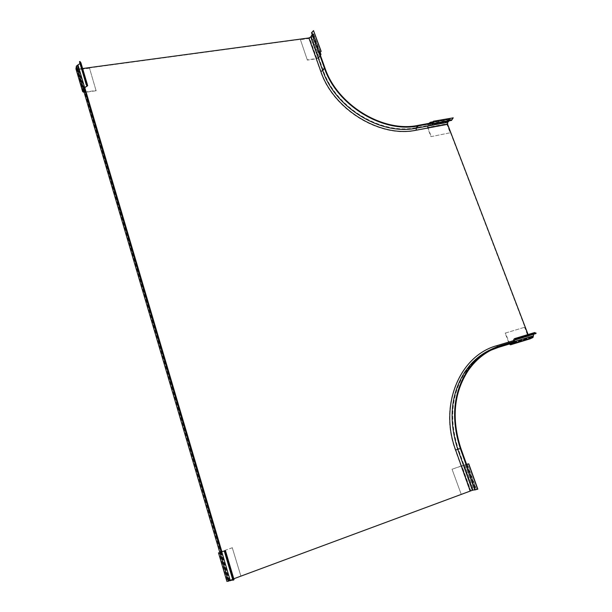 <?xml version="1.0" encoding="UTF-8"?>
<svg xmlns="http://www.w3.org/2000/svg" width="612" height="612" viewBox="0 0 612 612"><rect width="100%" height="100%" fill="white"/><g stroke="black" fill="none" stroke-linecap="round" stroke-linejoin="round"><path stroke-width="0.46" stroke-dasharray="3.06 2.29" d="M510.561 344.158L530.084 338.214L533.366 336.638L534.077 332.729M513.751 342.605L533.366 336.638M505.129 333.142L524.912 327.183L505.129 333.142L509.375 344.043M535.997 333.548L534.857 333.104L533.649 334.259M530.107 338.834L528.408 337.25L524.614 327.328M524.912 327.183L528.714 337.105L530.084 338.214M509.75 343.929L505.42 332.989M509.207 343.026L528.714 337.105M429.792 123.219L427.872 125.292L447.181 121.712L449.812 118.965L451.518 120.411M430.412 122.545L449.812 118.965M430.955 136.66L450.493 132.72L430.955 136.66L427.528 127.579L427.681 124.779L428.989 123.364M450.493 132.72L447.051 123.731L447.181 121.712M452.926 117.649L451.465 119.853L449.667 118.72L446.989 121.207L446.814 123.984L450.248 132.965M427.872 125.292L427.765 127.327L447.051 123.731M427.765 127.327L431.192 136.407M240.891 576.076L232.277 547.748L240.891 576.076L227.572 581.148L219.142 552.537L227.588 581.148L234.036 579.61M220.817 552.208L229.324 581.033M232.904 580.23L233.363 579.862L232.828 579.969M226.907 581.4L240.723 576.091M219.731 552.261L232.438 547.717M220.542 551.97L228.965 580.505M232.277 547.748L219.723 552.238M466.566 464.324L464.103 465.013L473.015 490.005L476.182 489.309L474.782 489.937M467.193 464.148L476.182 489.309M452.046 469.236L461.203 494.274L452.046 469.236L466.551 464.286M461.203 494.274L473.015 490.005M477.827 489.164L473.558 489.807L460.92 494.343M464.103 465.013L461.907 465.732L470.804 490.717M461.907 465.732L452.322 469.159M320.267 54.912L318.722 57.467L311.47 37.133L313.359 33.828L311.738 33.369M320.665 54.261L313.359 33.828M307.369 60.098L300.324 39.39L307.369 60.098L316.679 58.744L319.25 57.39L320.443 55.409M313.78 30.768L312.059 32.597L313.65 34.035L311.998 37.064L309.45 38.441L300.155 39.696M300.324 39.39L309.618 38.135L311.47 37.133M318.722 57.467L316.855 58.454L307.545 59.8M316.855 58.454L309.618 38.135M83.293 91.548L76.592 68.819L77.143 65.362L80.922 62.799M83.89 88.212L77.143 65.362M96.107 90.775L89.444 67.909L96.107 90.775L84.15 92.466M89.444 67.909L78.16 69.439L76.592 68.819M75.949 68.904L78.106 69.753L89.39 68.223M79.445 61.72L80.287 62.891L79.973 63.526M84.058 92.144L84.854 92.114L78.16 69.439M84.854 92.114L96.168 90.469M449.139 120.855L449.721 119.539L447.548 121.796L447.372 124.573L528.355 336.172L529.961 337.763L532.945 336.393L532.723 335.827L529.824 337.181L528.087 334.542M431.123 123.517L449.912 120.044M430.718 123.043L449.721 119.539M320.022 54.239L312.847 34.157L311.301 36.881L308.754 38.25L79.223 69.294L230.089 580.092L469.909 491.046L475.562 489.501L466.581 464.378M319.418 54.086L312.327 34.226L312.847 34.157M82.62 68.521L79.277 68.972L77.701 68.391L78.168 65.507L77.525 65.591L77.074 68.445L79.223 69.294M221.904 551.833L230.25 580.077L228.857 580.719L230.319 580.62L228.2 580.972L230.089 580.092M77.701 68.391L228.857 580.719M78.168 65.507L84.8 87.952M221.819 551.863L230.319 580.62M77.525 65.591L84.181 88.143M221.139 552.101L229.638 580.88M513.667 342.253L532.945 336.393M497.51 346.622L530 337.151M513.567 341.649L532.723 335.827M474.728 489.768L475.562 489.501M466.046 464.584L475.019 489.699M500.8 345.52L490.296 349.834M230.25 580.077L233.784 578.768M508.916 343.171L528.408 337.25M427.681 124.779L446.989 121.207M427.528 127.579L446.814 123.984M429.769 122.515L449.147 118.942M433.25 122.324L450.371 119.164M220.389 552.001L228.804 580.52M464.638 464.822L473.558 489.807M461.632 465.808L470.521 490.778M467.186 464.11L476.167 489.233M467.048 464.37L476.014 489.439M316.679 58.744L309.45 38.441M319.25 57.39L311.998 37.064M320.841 54.751L313.551 34.349M319.778 52.334L313.03 33.469M84.8 92.42L78.106 69.753M418.157 125.361L416.106 127.633L447.548 121.796M311.301 36.881L323.266 70.418C335.514 107.452 381.261 135.183 416.106 127.633L415.969 130.44C380.22 138.243 333.226 109.793 320.68 71.765L323.266 70.418L324.888 67.84M320.68 71.765L308.754 38.25M415.969 130.44L447.372 124.573M79.277 68.972L84.877 87.929M77.074 68.445L83.515 90.301M219.777 552.414L228.2 580.972M497.61 347.241L496.592 345.795L528.355 336.172M496.592 345.795C459.864 355.626 438.483 404.846 455.343 450.126L469.909 491.046M513.162 342.888L530.244 337.694M513.537 340.609L528.653 336.026M455.343 450.126L458.334 449.116L472.946 490.074M490.694 350.324C480.734 354.983 472.418 362.105 465.747 371.691C451.373 393.921 448.902 419.733 458.334 449.116L460.844 448.321M510.5 344.786L530.023 338.841M515.182 339.056L534.857 333.104M510.592 344.143L529.862 338.275M432.592 123.915L432.087 124.014M449.667 118.72L433.395 121.719M451.465 119.853L432.462 123.372M224.818 551.007L233.363 579.862M476.388 489.195L467.469 464.24M475.409 489.814L466.382 464.554M320.084 52.028L313.65 34.035M319.38 53.099L312.059 32.597M87.455 84.854L87.707 85.695M80.287 62.891L86.858 85.076M76.584 68.842L83.286 91.571M498.16 347.432L529.961 337.763M490.763 349.59L498.023 346.843L529.824 337.181M491.329 349.995C481.078 354.623 472.548 361.86 465.747 371.691L468.218 370.52"/><path stroke-width="0.92" d="M509.375 344.043L510.5 344.786L513.399 343.447L515.182 339.056L516.291 339.515L516.352 339.002L515.052 338.474C513.697 338.765 513.261 340.142 513.751 342.605L510.561 344.158L509.75 343.929M516.352 339.002L536.051 333.043L535.997 333.548L516.291 339.515M534.077 332.729L536.051 333.043M533.649 334.259L532.998 337.48L530.107 338.834M428.989 123.364L430.274 122.293L432.034 123.448L433.441 121.237L432.087 124.014L430.412 122.545L429.792 123.219M432.592 123.915L451.518 120.411L453.24 117.841L433.441 121.237M433.747 121.428L453.24 117.841M219.723 552.238L225.468 550.716L219.731 552.261M224.918 551.029L233.509 580.046L232.904 580.23L224.321 551.228M225.491 550.777L234.036 579.61L233.509 580.046M232.828 579.969L226.907 581.4L218.476 552.774M219.846 552.506L228.337 581.308L219.853 552.506M466.551 464.286L468.761 463.827L466.566 464.324M474.782 489.937L477.827 489.164L468.761 463.827M468.578 463.911L477.651 489.263M320.443 55.409L320.956 54.453L319.38 53.099L321.139 51.316L318.837 53.252L320.665 54.261L320.267 54.912M320.887 51.163L313.528 30.6L321.139 51.316M311.738 33.369L311.516 32.75L313.528 30.6M84.15 92.466L82.651 91.639L83.14 88.885L87.072 85.795L86.238 84.686L86.743 84.402L87.707 85.695L83.89 88.212L83.286 91.571L84.058 92.144M87.455 84.854L80.922 62.799L79.942 61.437L79.445 61.72L86.238 84.686M86.743 84.402L79.942 61.437M79.973 63.526L76.401 66.05L75.949 68.904L82.651 91.639M83.133 88.901L76.401 66.058L83.14 88.885M447.724 122.324L447.617 124.32L416.198 130.188L416.275 128.168L447.724 122.324L449.139 120.855M418.348 125.881C383.112 133.5 336.776 105.394 324.36 67.917L322.723 70.525C335.062 107.842 381.169 135.787 416.275 128.168L418.348 125.881L431.123 123.517M320.022 54.239L324.888 67.84C337.212 105.027 383.181 132.911 418.157 125.361L430.718 123.043M324.36 67.917L319.418 54.086M416.198 130.188C380.435 137.991 333.418 109.525 320.864 71.482L308.922 37.952L310.758 36.98L312.151 34.532M320.864 71.482L322.723 70.525L310.758 36.98M308.922 37.952L82.62 68.521M84.8 87.952L221.819 551.863M84.181 88.143L221.139 552.101M466.581 464.378L460.844 448.321C451.342 418.784 453.798 392.85 468.218 370.52C476.74 358.372 487.672 350.225 501.014 346.101L513.667 342.253M490.296 349.834C482.378 353.537 475.44 358.854 469.488 365.777L465.158 371.453L467.644 370.268C476.251 357.943 487.297 349.697 500.8 345.52L513.567 341.649M465.158 371.453C450.753 393.83 448.29 419.778 457.776 449.307L472.38 490.281L474.728 489.768M467.644 370.268C453.201 392.743 450.753 418.822 460.308 448.512L466.046 464.584M233.784 578.768L472.38 490.281M447.617 124.32L528.087 334.542M510.775 344.724L530.298 338.773M513.399 343.447L532.998 337.48M513.927 341.771L533.557 335.812M430.963 122.744L433.25 122.324M221.781 551.902L230.303 580.742M320.344 53.925L319.778 52.334M84.678 87.677L77.923 64.811M84.877 87.929L221.904 551.833M83.515 90.301L219.777 552.414M501.014 346.101L498.428 347.371L513.162 342.888M490.694 350.324L498.428 347.371L497.61 347.241M513.537 340.609L496.883 345.658L497.51 346.622M460.308 448.512L455.626 450.034L470.2 490.985M496.883 345.658C460.132 355.488 438.743 404.731 455.626 450.034M515.052 338.474L534.735 332.53M433.395 121.719L430.274 122.293M432.462 123.372L432.034 123.448M474.82 490.021L465.793 464.753M318.837 53.252L311.516 32.75M320.841 54.131L320.084 52.028M86.858 85.076L87.072 85.795M469.488 365.777C475.555 358.693 482.638 353.3 490.763 349.59M498.16 347.432L491.329 349.995"/></g></svg>
